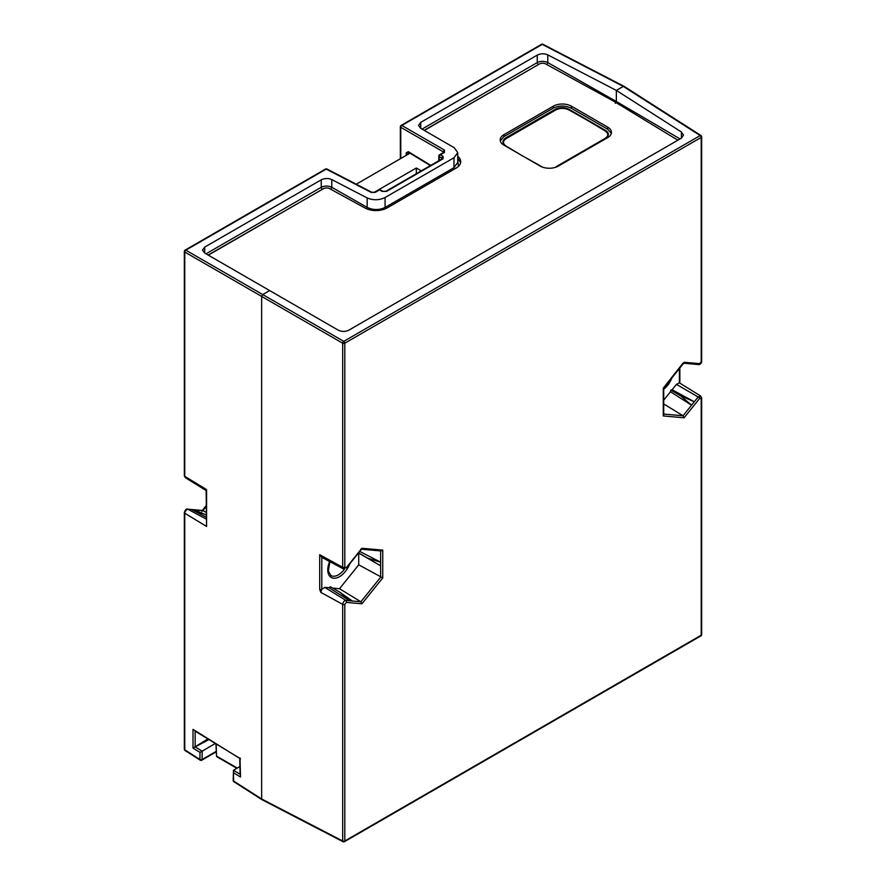 <?xml version="1.0" encoding="UTF-8"?>
<svg xmlns="http://www.w3.org/2000/svg" width="886" height="886" viewBox="0 0 886 886"><rect width="100%" height="100%" fill="white"/><g stroke="black" fill="none" stroke-linecap="round" stroke-linejoin="round"><path stroke-width="1.33" d="M208.941 739.555L193.004 748.116L207.9 738.924M195.208 731.205L239.729 758.283L240.095 774.209M677.856 140.209L614.22 101.491L545.71 63.958A4.53 2.614 0 0 0 539.397 64.002L424.328 130.441M457.741 156.301A15.837 9.148 180 0 1 460.72 161.64A15.837 9.148 180 0 1 456.08 168.107L387.182 207.889A15.837 9.148 180 0 1 365.076 208.055L329.692 188.674A4.53 2.614 0 0 0 323.379 188.718L208.321 255.157M503.935 134.672A12.825 7.398 0 0 0 500.18 139.91A12.825 7.398 0 0 0 503.935 145.138L540.205 166.081A12.825 7.398 0 0 0 558.346 166.081L607.685 137.596A12.825 7.398 0 0 0 611.44 132.357A12.825 7.398 0 0 0 607.685 127.13L571.415 106.187A12.825 7.398 0 0 0 553.274 106.187L503.935 134.672L503.935 136.599L553.274 108.114C559.321 105.301 565.368 105.368 571.415 108.302L607.685 129.212L611.318 133.343M380.626 565.822L367.712 558.18L380.626 562.189L380.626 565.822L358.52 552.964M680.692 395.832L691.534 405.168L694.259 401.779L680.692 395.832L670.857 390.15L672.109 389.74L694.259 401.779M691.534 405.168L670.458 391.778L670.857 390.15M663.703 403.938L683.051 415.778L698.079 397.072L700.66 396.009L701.657 397.98M367.712 558.18L358.564 552.908M380.626 562.189L359.749 551.435M332.682 588.082L339.526 588.703L358.73 564.814L382.752 577.893L361.931 603.798L346.36 602.414L344.798 604.352L344.798 840.98L701.214 635.196L701.214 398.766L676.439 384.347L672.109 389.74M358.73 564.814L358.73 553.108M329.105 587.772L349.627 600.752L340.191 592.424L330.356 586.742L329.105 587.772L324.763 587.385L345.85 600.431A1.506 1.185 95.1 0 1 346.36 602.414M340.191 592.424L352.34 600.996L349.627 600.752M339.526 588.703L360.89 601.782L361.931 603.798M699.652 398.434L684.081 417.804L683.051 415.778L663.703 414.05M346.36 567.627L343.336 568.89L342.683 567.317A1.506 0.875 -0 0 0 344.798 567.295L346.36 567.627L361.931 548.257L360.89 549.087L361.931 548.257L382.752 550.117L381.058 550.959L361.532 549.22M684.081 417.804L663.26 415.944L663.26 388.179L683.051 363.083M663.26 415.944L663.282 414.017M670.458 391.778L663.703 400.195M676.439 384.347L679.407 382.863L679.407 368.554M684.081 362.263L699.652 363.659L701.214 361.709A1.506 0.875 0 0 0 701.657 361.1L701.657 361.1C700.837 363.792 699.763 364.943 698.456 364.545L683.693 363.227M701.214 398.766A1.506 0.875 -0 0 0 701.657 398.146L701.657 634.575A1.506 0.875 0 0 1 701.214 635.196A1.506 0.875 60 0 1 700.904 635.882L344.477 841.667A1.506 0.875 60 0 0 344.798 840.98A1.506 0.875 180 0 1 342.683 840.991L342.683 604.363L320.765 592.357L319.702 589.334A1.506 0.875 -0 0 0 321.806 589.323L324.763 587.385M344.798 604.352A1.506 0.875 0 0 1 342.683 604.363C343.048 602.07 344.1 600.763 345.85 600.431L360.89 601.782L380.648 577.196L380.648 550.926M700.66 396.009L679.407 382.863M367.181 197.943L331.774 179.581L331.774 187.3L367.181 207.402L367.181 197.943C373.216 200.469 379.175 200.336 385.078 197.534L453.986 157.752L457.741 152.602L454.219 147.696L420.606 128.282L418.535 125.402L420.75 122.368L537.259 55.098C540.737 53.448 544.237 53.37 547.781 54.866L616.346 90.405L681.412 132.003L683.483 135.115L681.268 138.238L348.741 330.223C345.263 331.851 341.763 331.829 338.219 330.146L269.654 290.564L262.721 294.573L261.658 296.411L261.658 798.984L342.683 840.991A1.506 0.875 117.4 0 0 343.037 841.7A1.506 1.506 0 0 0 344.477 841.667M319.702 589.334L319.702 554.725L342.683 567.317L342.683 343.203A1.506 0.875 0 0 0 344.798 343.181L344.798 567.295M319.702 554.725L321.806 557.338L321.806 589.323L320.765 592.357M343.336 568.89L321.806 557.338M325.505 169.049A1.506 0.875 60 0 1 326.225 169.104A1.506 0.875 117.4 0 1 326.956 169.016A1.506 1.506 0 0 0 325.505 169.049L185.096 250.118A1.506 1.506 0 0 0 184.343 251.425A1.506 0.875 0 0 1 184.786 250.804A1.506 0.875 60 0 1 185.096 250.118A1.506 0.875 60 0 1 185.816 250.173L343.757 341.354L700.184 135.569L623.279 86.396L624.342 87.016L623.279 86.396L616.346 90.405L616.346 101.491L615.283 103.341M457.741 158.151L460.631 162.614M430.386 165.604L408.612 152.359A1.506 0.897 -58.7 0 1 408.302 151.672L430.806 165.361M240.095 774.275L233.483 770.288L233.184 780.466A1.506 0.853 -0.8 0 0 233.594 781.042L261.658 798.984M201.919 511.421L202.949 510.591L187.921 509.251C186.171 509.583 185.119 510.89 184.753 513.182L184.753 749.811L199.915 759.501L200.026 752.38L193.004 748.116L193.004 729.366L240.527 758.892M186.868 509.328A1.506 1.185 95.1 0 1 187.544 509.14L202.617 510.491L206.15 512.329M191.741 509.605L205.308 514.544L194.466 509.849L191.741 509.605L206.15 517.18M205.308 514.544L206.15 515.032M442.081 159.092L441.97 158.162L439.268 156.689A1.506 0.875 180 0 1 438.825 156.069L438.825 160.731M443.388 153.079L443.421 151.927L400.771 127.307L400.771 158.516M623.279 86.396L542.243 44.389L401.834 125.458A1.506 0.919 120 0 0 400.771 127.307A1.506 0.875 180 0 1 400.35 126.709L400.35 158.749M184.343 475.727L184.343 251.425A1.506 0.875 0 0 0 184.753 252.023L184.753 476.325L185.34 477.676L184.343 475.727A1.506 0.875 -0 0 0 184.753 476.325L206.571 489.604L206.571 526.461L206.15 490.401M240.095 766.412L233.505 770.277M240.006 757.962L240.505 777.022L233.483 772.747L233.594 781.042A1.506 0.875 -57.4 0 0 233.882 781.718A1.506 1.506 0 0 1 233.184 780.466M195.695 747.208L202.196 751.173L202.074 759.546A1.506 0.886 -179.1 0 1 199.937 759.523A1.506 0.886 -179.1 0 1 199.915 759.501A1.506 0.875 -57.4 0 0 200.192 760.177A1.506 1.506 0 0 0 200.258 760.21A1.506 0.875 -57.4 0 1 200.192 760.177L185.03 750.486A1.506 0.875 -57.4 0 1 184.753 749.811A1.506 0.875 0 0 1 184.343 749.213A1.506 1.506 0 0 0 185.03 750.486M215.342 743.454L202.196 751.173M326.956 169.016L371.887 192.317A1.506 0.875 117.4 0 0 371.168 192.406L326.225 169.104L185.816 250.173A1.506 0.919 -60 0 0 184.753 252.023L342.683 343.203A1.506 0.82 120 0 1 343.757 341.354A1.506 0.875 60 0 1 344.798 343.181L701.214 137.408L701.214 361.709M371.887 192.317L374.656 192.251A1.506 0.875 60 0 1 375.376 192.306L379.496 189.925A1.506 0.897 -61.3 0 1 380.249 189.859A1.506 1.506 0 0 0 378.776 189.87A1.506 0.875 60 0 1 379.496 189.925L382.198 191.409A1.506 0.897 -61.3 0 1 382.951 191.332L385.82 191.332L442.358 158.683A1.506 0.875 -120 0 1 443.089 158.749L386.551 191.387A1.506 0.875 -120 0 0 385.82 191.332M443.089 158.749L443.011 156.301A1.506 0.897 118.7 0 0 441.97 158.162L441.749 159.037M624.01 86.319L542.963 44.3A1.506 0.875 -62.6 0 0 542.243 44.389A1.506 0.875 -120 0 0 541.523 44.333L401.114 125.402A1.506 0.875 -120 0 1 401.834 125.458L444.484 150.077A1.506 0.919 120 0 0 443.421 151.927L443.421 152.547M366.627 208.808A1.506 0.831 119.6 0 0 367.181 207.402C373.216 210.215 379.175 210.226 385.078 207.457L453.986 167.675L457.741 162.382L457.741 152.602M206.006 253.817L321.241 187.289L321.241 179.814C324.719 178.164 328.219 178.086 331.774 179.581M321.241 179.814L204.732 247.083L204.732 253.086M334.941 191.553L329.736 188.696M323.855 188.485L208.121 255.046M206.593 490.822L206.571 489.604L206.593 490.822M233.483 770.288L233.483 772.747M202.163 751.195L200.026 752.38M269.654 290.564L204.588 253.008L202.517 250.118L204.732 247.083M550.97 66.849L545.743 63.98M539.873 63.77L424.139 130.331M500.302 140.885L503.935 136.599M542.298 166.933L524.578 157.055L542.298 166.933M555.954 166.801L605.559 138.161L555.954 166.801M506.072 146.079C502.595 143.565 502.639 141.073 506.183 138.593L555.788 109.953C560.085 107.893 564.404 107.882 568.768 109.886L586.654 119.865L569.078 109.355C564.515 107.106 559.941 107.062 555.378 109.222L505.773 137.862C502.019 140.497 502.019 143.189 505.773 145.902L521.023 155.006L505.773 145.902C502.019 143.189 502.019 140.497 505.773 137.862L555.378 109.222C559.941 107.062 564.515 107.106 569.078 109.355L605.559 130.419C609.302 132.955 609.302 135.536 605.559 138.161L605.559 138.161C609.302 135.536 609.302 132.955 605.559 130.419L586.632 119.876L605.227 130.984C608.682 133.487 608.638 135.968 605.116 138.426M421.271 170.865L416.331 168.008L373.881 192.517M416.331 173.711L416.331 168.008M356.261 184.21L409.985 153.189M216.151 743.941L216.516 756.068L217.591 756.666M671.909 377.879A16.612 9.591 -60 0 1 663.703 389.297M349.748 563.873A16.612 9.591 -60 0 1 339.526 576.664A16.612 9.591 -60 0 1 329.227 575.568A16.612 9.591 -60 0 1 329.614 561.547M329.869 561.68L328.329 570.916L330.91 575.557A15.106 8.716 120 0 0 330.987 575.601A15.106 8.716 120 0 0 338.441 574.804A15.106 8.716 120 0 0 344.51 569.122M382.752 550.117L382.752 577.893M699.652 363.659A1.506 1.185 95.1 0 1 698.456 364.545C700.593 364.257 701.657 363.105 701.657 361.1L701.657 136.787A1.506 0.875 180 0 1 701.214 137.408A1.506 0.875 60 0 0 700.184 135.569A1.506 0.875 122.6 0 1 700.97 135.514L624.054 86.341M701.247 136.189A1.506 0.875 180 0 1 701.657 136.787A1.506 1.506 0 0 0 700.97 135.514A1.506 0.875 122.6 0 1 701.247 136.189M681.412 138.161L681.412 132.003M547.781 54.866L547.781 62.585L616.346 101.491L680.06 138.936M677.945 140.165L673.183 137.374M444.484 150.077L444.429 152.447L440.309 154.828A1.506 0.897 -61.3 0 0 439.268 156.689L439.268 160.477M408.302 151.672L406.22 152.868A1.506 0.875 180 0 0 408.38 152.89L408.38 154.12M406.22 155.36L406.22 152.868M195.153 731.238L195.153 746.289M201.011 760.133A1.506 0.875 -120 0 0 201.764 760.21A1.506 0.875 -120 0 0 202.074 759.546L216.162 751.406M206.15 506.615L202.949 510.591M185.052 511.765L185.661 509.804C187.732 508.066 187.289 508.996 184.343 512.584L184.343 512.584C185.163 509.893 186.237 508.741 187.544 509.14L187.544 509.14A1.506 1.185 95.1 0 1 187.921 509.251L206.15 519.041M443.011 156.301L440.309 154.828A1.506 0.875 -120 0 0 439.578 154.762A1.506 1.506 0 0 0 438.825 156.069M184.343 749.213L184.343 512.584A1.506 0.875 0 0 0 184.753 513.182L206.571 526.461M375.376 192.306L371.168 192.406M382.198 191.409L386.551 191.387M444.429 152.447A1.506 0.875 -120 0 0 443.698 152.392L439.578 154.762M420.75 122.368L420.75 128.37M422.024 129.101L537.259 62.574L537.259 55.098M454.496 169.027A1.506 0.875 60 0 1 453.986 167.675L453.986 157.752M385.078 197.534L385.078 207.457A1.506 0.875 60 0 0 385.532 208.719M322.294 189.128A1.506 0.875 60 0 1 321.241 187.289C324.719 185.661 328.219 185.661 331.774 187.3A1.506 0.831 119.6 0 1 330.711 189.15M457.741 159.857L458.416 166.391M538.311 64.412A1.506 0.875 60 0 1 537.259 62.574C540.737 60.946 544.237 60.946 547.781 62.585A1.506 0.831 119.6 0 1 546.728 64.434M553.274 108.114L553.274 106.187M571.415 108.302L571.415 106.187M607.685 129.212L607.685 127.13M505.773 137.862L506.183 138.593L505.773 137.862M605.227 130.984L605.559 130.419L605.227 130.984M555.378 109.222L555.788 109.953L555.378 109.222M215.929 743.808L216.516 756.068L237.282 768.062M236.861 768.306L216.826 756.744L216.494 755.459M346.47 567.959L361.721 548.977M683.881 362.983L663.68 388.112M663.703 388.09L663.703 414.825M679.85 368L679.85 383.084M700.904 635.882A1.506 1.506 0 0 0 701.657 634.575M261.99 799.681L343.037 841.7M216.173 751.893L201.764 760.21A1.506 1.506 0 0 1 200.258 760.21M206.15 505.685L202.307 510.458M401.114 125.402A1.506 1.506 0 0 0 400.35 126.709M374.656 192.251L378.776 189.87M380.249 189.859L382.951 191.332M185.34 477.676L206.338 490.711M542.963 44.3A1.506 1.506 0 0 0 541.523 44.333M261.946 799.659L233.882 781.718"/></g></svg>
